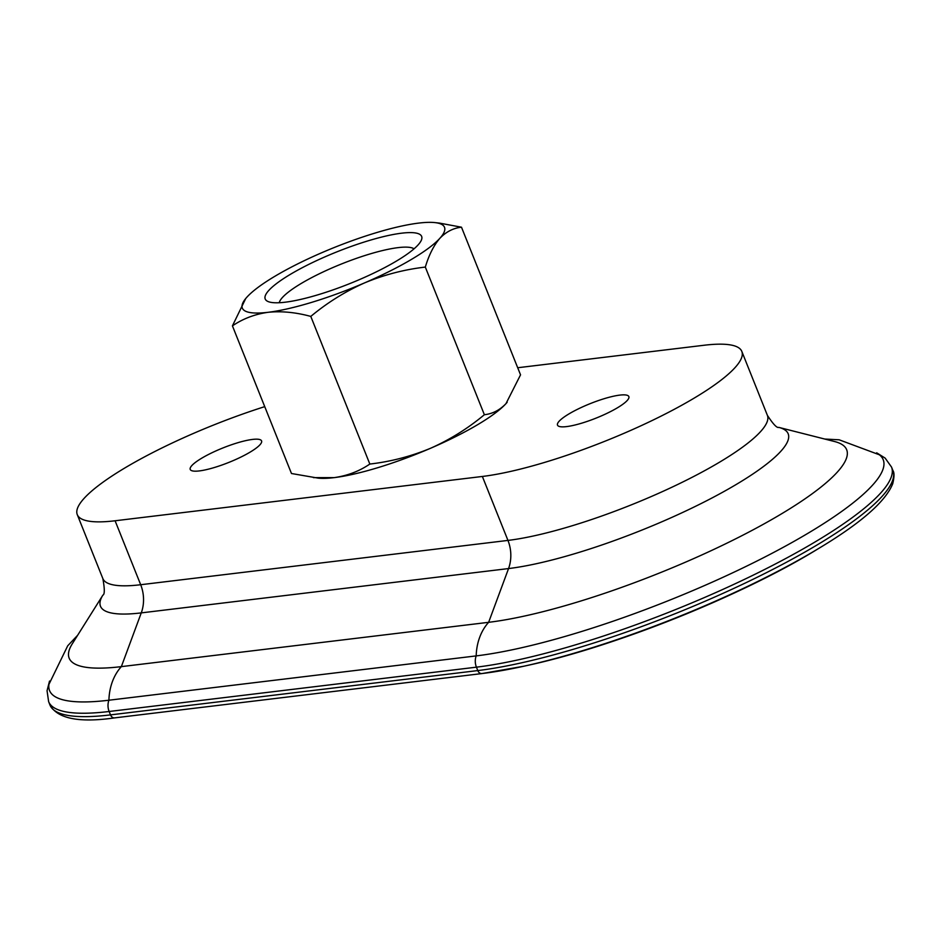 <?xml version="1.0" encoding="UTF-8"?>
<svg xmlns="http://www.w3.org/2000/svg" width="941" height="941" viewBox="0 0 941 941"><rect width="100%" height="100%" fill="white"/><g stroke="black" fill="none" stroke-linecap="round" stroke-linejoin="round"><path stroke-width="1.41" d="M114.943 717.83A5.128 3.987 -96.9 0 1 114.673 717.877A5.128 3.987 -96.9 0 1 110.509 714.889L109.144 711.49A12.809 9.963 -96.9 0 1 108.921 700.222L476.193 655.901A49.344 38.405 -96.9 0 1 488.638 622.319L508.552 568.564L141.268 612.885A172.544 35.099 158.2 0 1 102.887 595.135L102.91 595.112M77.656 635.269L67.728 645.773L48.956 684.319A251.141 51.085 158.2 0 0 108.921 700.222A49.344 38.405 -96.9 0 1 121.354 666.628L488.638 622.319A220.912 44.933 158.2 0 0 747.977 532.535A220.912 44.933 158.2 0 0 834.596 441.541L778.783 427.379A172.544 35.099 158.2 0 1 711.067 498.459A172.544 35.099 158.2 0 1 508.552 568.564A32.018 24.913 -96.9 0 0 507.952 540.416L482.368 476.464L115.096 520.773A160.088 32.559 158.2 0 1 77.268 514.621A160.088 32.559 158.2 0 1 264.727 406.641M617.131 407.971A38.416 7.81 158.2 0 1 579.962 423.685A38.416 7.81 158.2 0 1 557.507 425.132A38.416 7.81 158.2 0 1 590.278 403.607A38.416 7.81 158.2 0 1 628.859 396.596A38.416 7.81 158.2 0 1 617.131 407.971M249.859 452.28A38.416 7.81 158.2 0 1 212.69 468.006A38.416 7.81 158.2 0 1 190.235 469.441A38.416 7.81 158.2 0 1 223.005 447.916A38.416 7.81 158.2 0 1 261.574 440.906A38.416 7.81 158.2 0 1 249.859 452.28M517.691 367.743L703.986 345.265A160.088 32.559 158.2 0 1 741.814 351.405A160.088 32.559 158.2 0 1 652.242 420.462A160.088 32.559 158.2 0 1 482.368 476.464M507.164 402.266A108.862 22.137 158.2 0 1 506.799 402.701A108.862 22.137 158.2 0 1 505.987 403.618A108.862 22.137 158.2 0 1 430.637 448.234A108.862 22.137 158.2 0 1 334.196 477.628A108.862 22.137 158.2 0 1 318.199 478.134L291.475 473.511L232.427 325.868C242.954 318.705 254.835 314.188 268.067 312.306C281.5 310.942 295.745 312.318 310.789 316.411C327.233 302.72 345.135 291.545 364.52 282.912C384.081 274.784 404.348 269.502 425.32 267.079C428.967 254.929 433.813 245.33 439.87 238.296C446.116 231.78 453.327 228.075 461.49 227.204L439.541 223.111M121.354 666.628A220.912 44.933 158.2 0 1 72.234 643.879L102.887 595.135C104.769 594.453 104.757 588.937 102.851 578.586A160.088 32.559 158.2 0 0 140.679 584.726A32.018 24.913 -96.9 0 1 141.268 612.885L121.354 666.628M824.728 439.035L839.16 439.8L879.341 454.774A251.141 51.085 158.2 0 1 755.211 561.906A251.141 51.085 158.2 0 1 476.193 655.901A12.809 9.963 -96.9 0 0 476.428 667.169L477.781 670.58A5.128 3.987 -96.9 0 0 481.945 673.568A5.128 3.987 -96.9 0 0 482.215 673.521A252.341 51.332 158.2 0 0 523.69 666.252L481.945 673.568L114.673 717.877C79.15 722.97 57.589 718.689 49.979 705.056A256.14 52.096 158.2 0 0 110.509 714.889L477.781 670.58A256.14 52.096 158.2 0 0 749.577 580.973A256.14 52.096 158.2 0 0 892.891 470.5L891.539 467.089A256.14 52.096 158.2 0 1 748.213 577.574A256.14 52.096 158.2 0 1 476.428 667.169L109.144 711.49A256.14 52.096 158.2 0 1 48.626 701.645L47.05 690.729L49.532 681.061M461.49 227.204L520.538 374.847L505.987 403.618C499.742 410.147 492.531 413.84 484.368 414.722C467.924 428.426 450.021 439.588 430.637 448.234C411.076 456.361 390.809 461.631 369.837 464.054C359.309 471.218 347.429 475.746 334.196 477.628L313.435 477.616M484.368 414.722L425.32 267.079M369.837 464.054L310.789 316.411M245.695 298.568L232.427 325.868M246.154 298.015A108.862 22.137 158.2 0 0 268.067 312.306A108.862 22.137 -21.8 0 0 364.52 282.912A108.862 22.137 -21.8 0 0 439.87 238.296A108.862 22.137 -21.8 0 0 434.766 222.582A108.862 22.137 -21.8 0 0 418.769 223.088A108.862 22.137 -21.8 0 0 322.316 252.482A108.862 22.137 -21.8 0 0 246.965 297.097A108.862 22.137 158.2 0 0 246.154 298.015L246.13 298.05M395.938 261.363A84.255 17.138 158.2 0 1 268.22 301.602A84.255 17.138 158.2 0 1 337.054 251.788A84.255 17.138 158.2 0 1 421.262 240.402A84.255 17.138 158.2 0 1 395.938 261.363M279.242 302.731A73.292 14.903 158.2 0 1 341.865 263.821A73.292 14.903 158.2 0 1 414.052 248.812M115.096 520.773L140.679 584.726L507.952 540.416A160.088 32.559 158.2 0 0 677.814 484.415A160.088 32.559 158.2 0 0 767.397 415.369C773.161 424.179 776.96 428.19 778.783 427.379L778.76 427.379M816.459 549.803L819.623 547.885A252.341 51.332 158.2 0 1 523.69 666.252L527.313 665.452C613.567 647.043 741.285 595.971 816.459 549.803A246.554 50.155 158.2 0 1 527.313 665.452M77.268 514.621L102.851 578.586M48.626 701.645L49.979 705.056M741.814 351.405L767.397 415.369M891.539 467.089L885.14 458.102L876.671 452.809M819.623 547.885C861.309 522.773 885.681 501.377 892.75 483.686C894.35 476.911 894.397 472.511 892.891 470.5M434.766 222.582L439.541 223.088"/></g></svg>
